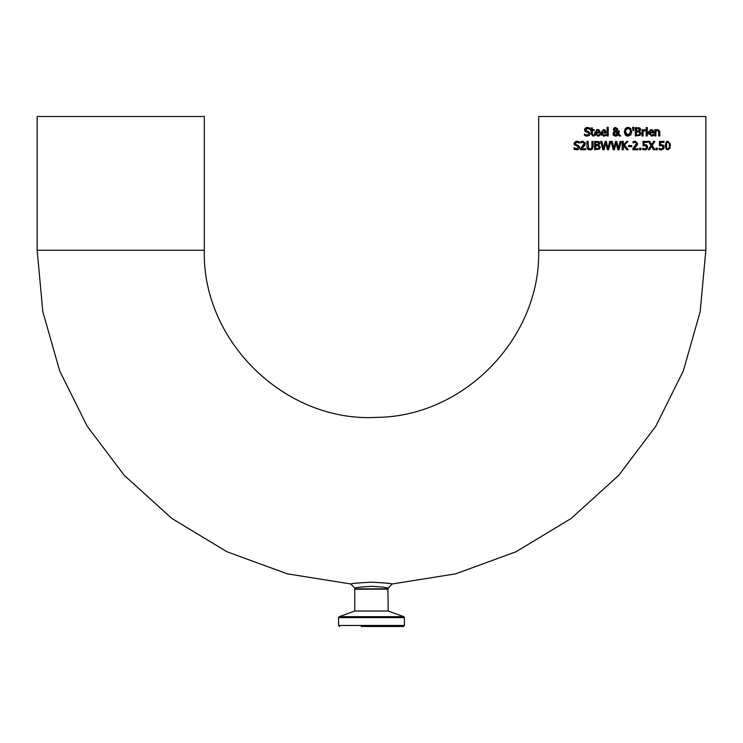 <?xml version="1.0" encoding="UTF-8"?>
<svg xmlns="http://www.w3.org/2000/svg" width="743" height="743" viewBox="0 0 743 743"><rect width="100%" height="100%" fill="white"/><g stroke="black" fill="none" stroke-linecap="round" stroke-linejoin="round"><path stroke-width="1.11" d="M660.323 149.826L659.115 149.445L659.115 148.256L661.326 148.953L662.524 148.442L662.951 147.077L662.477 145.869L659.459 145.693L659.459 141.384L664.047 141.384L664.047 142.368L660.536 142.368L660.536 144.597L663.23 145.071L664.028 147.746M662.932 147.458L662.477 145.869L660.406 145.526M660.118 145.572L661.112 145.489M659.199 148.256L661.326 148.953L662.524 148.442L662.951 147.077M660.536 144.597L663.23 145.071L664.093 147.086L663.35 149.102L661.298 149.919L659.115 149.445M663.945 148.089L663.731 148.572M661.326 148.953L662.524 148.442M663.35 149.102L661.298 149.919M599.898 135.588L597.762 136.118L594.604 132.876L597.502 129.523L599.322 130.22L600.019 132.951L595.672 132.951L597.744 135.198L599.898 134.437L599.842 135.616M598.914 129.876L600.019 132.375M596.545 129.672L597.502 129.523M595.422 135.272L594.688 133.814M598.626 130.879L598.988 132.143L598.626 130.879L597.446 130.397L596.192 130.889L595.672 132.143L598.988 132.143L598.626 130.879L597.446 130.397L596.192 130.889L595.672 132.143M597.744 135.198L599.842 134.437M598.951 135.941L597.762 136.118M604.969 129.886L606.065 132.951L601.728 132.951L603.799 135.198L605.954 134.437L605.954 135.588L603.335 136.099M601.486 135.272L600.697 133.545M605.954 135.588L603.808 136.118L600.65 132.876L603.557 129.523L605.369 130.22L606.065 132.375M604.997 135.941L603.808 136.118M605.09 134.92L603.799 135.198M605.034 132.143L604.681 130.879L603.492 130.397L602.239 130.889L601.728 132.143L605.034 132.143L604.505 130.703M604.876 131.214L603.492 130.397L602.239 130.889L601.728 132.143L602.239 130.889M588.057 132.523L585.057 131.372L584.518 129.858L587.323 127.462L589.812 128.01L589.812 129.338L587.397 128.428L585.67 129.746L586.766 131.047L588.475 131.483L590.137 133.591L589.375 135.365L586.998 136.127M585.67 129.746L585.948 130.582M588.01 128.483L589.728 129.338M586.441 132.105L585.057 131.372L584.518 129.858L585.122 128.325M586.069 127.685L586.896 127.49M585.512 135.895L584.453 135.477L584.453 134.074L587.119 135.161L588.976 133.768L588.846 133.136M587.119 135.161L587.936 135.068M584.537 134.074L585.029 134.474M585.15 134.557L585.633 134.817M588.475 131.483L590.137 133.591M588.976 133.768L587.945 132.486M587.193 136.127L584.453 135.477M608.22 127.239L608.22 135.978L607.161 135.978L607.161 127.239L608.22 127.239M594.261 135.923L593.081 136.099L591.252 134.056L591.252 130.573L590.546 130.573L590.546 129.7L591.252 129.7L591.252 127.898L592.31 127.898L592.31 129.7L594.261 129.7L594.261 130.573L592.31 130.573L592.459 134.78L594.261 134.975L594.261 135.923L593.081 136.099L591.252 134.056M592.366 134.529L594.196 134.975M592.31 133.564L592.459 134.78L593.351 135.18M630.956 134.669L627.993 136.155L625.3 135.012L624.306 131.799L625.309 128.567L627.993 127.434L630.816 128.715M630.696 128.567L631.699 131.799L630.696 135.012M627.993 136.155L626.442 135.848M627.993 127.434L628.643 127.48M628.959 127.545L629.609 127.768M625.309 128.567L627.036 127.545M629.85 129.263L628.002 128.4L626.145 129.263L625.457 131.799L628.002 135.189L630.538 131.799L629.711 129.106M629.135 128.66L628.002 128.4L625.699 130.136M630.482 132.681L630.361 130.35M625.69 130.164L625.467 131.52M625.457 131.799L625.717 133.508M625.736 133.573L626.507 134.678M626.748 134.854L627.454 135.133M629.265 134.845L629.85 134.316M617.591 128.52L617.396 130.313L616.114 131.251L618.083 133.285L618.195 130.87L619.29 130.87L618.696 133.907L620.702 135.978L619.272 135.978L618.12 134.78L615.585 136.155L613.514 135.263M613.551 130.22L614.052 127.963M614.229 131.437L613.393 129.375L613.969 128.037L615.613 127.434L617.721 129.171L616.114 131.251M615.585 136.155L612.975 133.675L614.517 131.242M613.486 135.235L613.124 134.585M617.201 135.681L615.817 136.145M614.972 135.012L617.637 134.279L615.055 131.641L614.275 134.204M615.167 128.214L616.625 129.282L615.566 128.14L614.489 129.319L615.585 130.852L616.421 130.174L616.551 128.799M615.585 130.852L616.421 130.174L615.585 130.852L614.489 129.319L615.566 128.14M614.47 132.226L614.136 133.406L615.882 135.235L617.637 134.279L615.055 131.641M619.29 131.409L618.696 133.907M612.975 133.675L613.467 132.143M619.272 135.978L618.12 134.78M633.9 127.239L633.658 130.499L632.897 130.499L632.655 127.239L633.9 127.239L633.658 130.499M639.556 127.861L640.615 129.496L639.714 131.418M640.011 130.907L640.615 129.496L639.983 128.093M639.444 131.325L641.014 133.406L640.141 135.3L635.339 135.978L635.339 127.61L639.751 127.954M637.355 135.031L639.249 134.678L639.853 133.452L639.175 132.152L636.454 131.938L636.454 135.031L637.847 135.022M639.825 133.777L639.509 132.393M639.463 129.653L639.036 128.78L636.454 128.567L636.454 131.009L638.989 130.731L639.036 128.78L638.989 130.731L637.708 131.009M639.249 134.678L639.853 133.452L639.175 132.152M641.014 133.406L640.141 135.3M644.487 129.765L645.361 129.737L645.361 130.833L644.311 130.833M644.933 129.7L643.094 130.638L643.094 129.7L642.036 129.7L642.036 135.978L643.094 135.978L643.094 131.52L644.738 130.787M647.255 135.978L646.206 135.978L646.206 129.7L647.255 129.7L647.255 135.978M647.329 127.564L647.329 128.66L646.131 128.66L646.131 127.564L647.329 127.564M651.602 136.118L648.379 132.876L648.639 131.325M652.939 130.071L653.794 132.951L649.447 132.951L651.518 135.198L653.673 134.437L653.673 135.588L651.537 136.118M649.447 132.951L650.636 135.04M649.958 129.821L653.097 130.22L653.794 132.375M648.574 134.223L648.379 132.876L651.277 129.523M651.212 130.397L652.4 130.879L652.763 132.143L652.4 130.879L651.212 130.397L649.958 130.889L649.447 132.143L652.763 132.143L652.4 130.879L651.212 130.397L649.819 131.056M649.958 130.889L649.447 132.143M651.518 135.198L653.617 134.437M653.673 135.588L652.716 135.941M579.577 146.622L578.918 149.129L576.735 149.891L573.995 149.241L573.995 147.848L574.645 148.294M576.735 149.891L573.995 149.241M574.664 148.303L575.333 148.646M575.639 148.758L576.234 148.897M574.079 147.848L577.487 148.832M576.661 148.925L578.453 147.058M577.599 146.287L574.255 144.616M578.518 147.532L577.487 146.25M574.599 145.136L574.051 143.622L574.488 142.312M575.574 141.467L576.419 141.254M574.051 143.622L576.865 141.235L579.354 141.774L579.354 143.102L576.94 142.192L575.212 143.51L576.308 144.811L578.017 145.247L579.679 147.355L578.918 149.129M579.271 143.102L576.94 142.192L575.212 143.51L576.308 144.811M659.635 130.824L659.756 131.381M656.923 129.709L657.444 129.561M658.735 132.403L658.53 130.991L657.546 130.527L655.92 131.288L655.92 135.978L654.862 135.978L654.862 129.7L655.92 129.7L655.92 130.397L657.824 129.523L659.784 131.901L659.784 135.978L658.735 135.978L658.53 130.991L657.546 130.527L655.92 131.288M588.512 149.64L587.397 148.656M591.92 146.668L591.92 141.384L593.035 141.384L593.035 146.603L592.236 149.148L590.007 149.919L587.787 149.148L586.979 146.603L586.979 141.384L588.094 141.384L588.66 148.535M587.1 147.866L586.989 146.891M588.456 148.284L590.453 148.934M593.035 146.603L591.456 149.668M590.964 149.826L590.23 149.919M591.419 148.47L591.855 147.569M590.007 148.971L591.567 148.284L591.92 146.622M582.345 148.098L581.62 148.776L585.735 148.776L585.735 149.742L580.571 149.742L580.571 148.554L583.469 145.507M585.27 142.693L584.955 145.173L581.62 148.776M582.781 141.207L585.382 143.501L583.831 146.603M584.156 144.226L583.831 142.517L582.809 142.173L580.747 142.897L580.747 141.709L582.893 141.207M580.571 148.554L584.249 143.566L582.809 142.173L580.812 142.897M583.914 142.591L584.249 143.566M582.809 142.173L581.62 142.442M610.774 141.384L608.675 149.742L607.43 149.742L605.721 142.805L604.068 149.742L602.842 149.742L600.706 141.384L601.849 141.384L603.53 148.312L605.201 141.384L606.325 141.384L608.006 148.396L609.687 141.384L610.774 141.384M607.43 149.742L605.721 142.805M602.842 149.742L600.706 141.384M608.006 148.396L609.687 141.384M603.53 148.312L605.201 141.384M598.737 145.099L600.298 147.179L599.434 149.064L594.623 149.742L594.623 141.384L599.034 141.718L599.907 143.269L598.737 145.099L600.298 147.179L599.434 149.064M599.842 142.73L598.737 145.052M598.486 141.495L599.034 141.718M599.127 147.448L598.459 145.925L595.737 145.702L595.737 148.795L598.533 148.442L599.137 147.225L598.022 145.767M598.106 148.656L598.83 148.182M597 144.774L598.282 144.495L598.319 142.545L595.737 142.331L595.737 144.774L598.282 144.495L598.747 143.418L597.846 142.377M598.747 143.418L598.319 142.545M596.638 148.795L598.533 148.442L599.137 147.225M598.459 145.925L597 145.702M628.234 149.742L626.795 149.742L623.739 145.851L623.247 149.742L622.142 149.742L622.142 141.384L623.247 141.384L623.247 145.219L626.674 141.384L628.03 141.384L624.566 145.117L628.234 149.742L624.566 145.117L628.03 141.384M623.739 145.851L623.247 146.399M618.38 148.396L620.052 141.384L621.139 141.384L619.04 149.742L617.795 149.742L616.096 142.805L614.442 149.742L613.207 149.742L611.071 141.384L612.213 141.384L613.894 148.312L615.566 141.384L616.699 141.384L618.38 148.396L620.052 141.384M613.894 148.312L615.566 141.384M613.207 149.742L611.071 141.384M617.795 149.742L616.096 142.805M633.008 141.709L635.154 141.207L637.643 143.501L637.215 145.173L633.89 148.776L637.996 148.776L637.996 149.742L632.832 149.742L632.832 148.554L636.51 143.566L635.07 142.173L633.008 142.897L633.194 141.625M637.643 143.501L636.064 146.64M632.832 148.554L634.856 146.547M636.37 144.402L636.092 142.517L635.07 142.173L633.073 142.897L633.89 142.442M631.726 146.594L628.559 146.594L628.559 145.572L631.726 145.572L631.726 146.594M647.617 147.671L647.469 148.21M643.856 149.826L642.686 149.445L642.686 148.256L644.887 148.953L646.094 148.442L646.521 147.077L646.048 145.869L643.029 145.693L643.029 141.384L647.617 141.384L647.617 142.368L644.107 142.368L644.107 144.597L646.8 145.071L647.664 147.086L646.726 149.287M644.868 149.919L646.921 149.102L644.868 149.919L642.686 149.445M642.76 148.256L643.661 148.702M644.887 148.953L646.094 148.442L646.521 147.077L645.788 145.693M646.521 147.077L646.048 145.869L643.958 145.535M646.8 145.071L647.664 147.086M644.107 144.597L644.859 144.541M644.683 145.489L643.029 145.693M640.903 149.742L639.565 149.742L639.565 148.145L640.903 148.145L640.903 149.742M657.341 148.145L657.341 149.742L655.995 149.742L655.995 148.145L657.341 148.145M654.889 141.384L652.27 145.498L654.889 149.742L653.608 149.742L651.574 146.408L649.503 149.742L648.305 149.742L650.97 145.554L648.388 141.384L649.661 141.384L651.657 144.653L653.682 141.384L654.889 141.384L652.27 145.498L654.889 149.742M649.661 141.384L651.657 144.653M651.574 146.408L649.503 149.742M670.288 147.736L667.836 149.919L665.161 145.572L667.836 141.216L670.437 144.244M670.502 145.424L667.836 149.919M666.322 149.445L665.161 145.572L666.387 141.625L667.836 141.216L670.502 145.563M669.369 145.563L669.062 143.009L667.836 142.136L666.582 143.018L666.582 148.089L667.836 148.99L669.062 148.108L669.369 145.563L669.062 148.108L667.836 148.99L666.582 148.089M669.062 143.009L667.836 142.136L666.582 143.018L668.236 142.192M705.85 250.261L538.675 250.261L538.675 116.521L705.85 116.521L705.85 250.261L700.175 311.623L683.328 370.906L655.893 426.083L618.798 475.288L571.126 518.475L516.069 551.743L455.663 573.847L392.137 583.979C390.92 583.394 384.038 582.809 371.5 582.206C358.962 582.809 352.08 583.394 350.863 583.979L354.782 588.15C355.767 587.537 361.339 586.905 371.5 586.273C381.651 586.905 387.224 587.527 388.217 588.15L392.137 583.979M388.217 589.162L354.782 589.162L354.782 611.025L388.217 611.025L387.883 588.827M361.302 626.479L403.393 626.479L361.302 626.479M388.217 588.15L388.217 588.827L354.782 588.827L354.782 588.15M37.15 250.261L37.15 116.521L204.325 116.521L204.325 250.261L37.15 250.261L42.825 311.623L59.672 370.906L87.107 426.083L124.202 475.288L171.874 518.475L226.931 551.743L287.337 573.847L350.863 583.979M386.23 583.116L388.078 583.357M403.393 626.479L404.396 625.476L338.604 625.476L339.607 626.479M360.977 617.619L404.396 617.619L403.737 616.671L339.263 616.671L338.604 617.619L360.977 617.619M404.396 625.476L404.396 617.619M338.604 625.476L338.604 617.619M354.782 611.025L339.263 616.671M388.217 611.025L403.737 616.671M538.675 250.261C540.82 337.675 464.189 416.758 376.747 417.362C285.637 422.693 201.864 341.548 204.325 250.261"/></g></svg>
